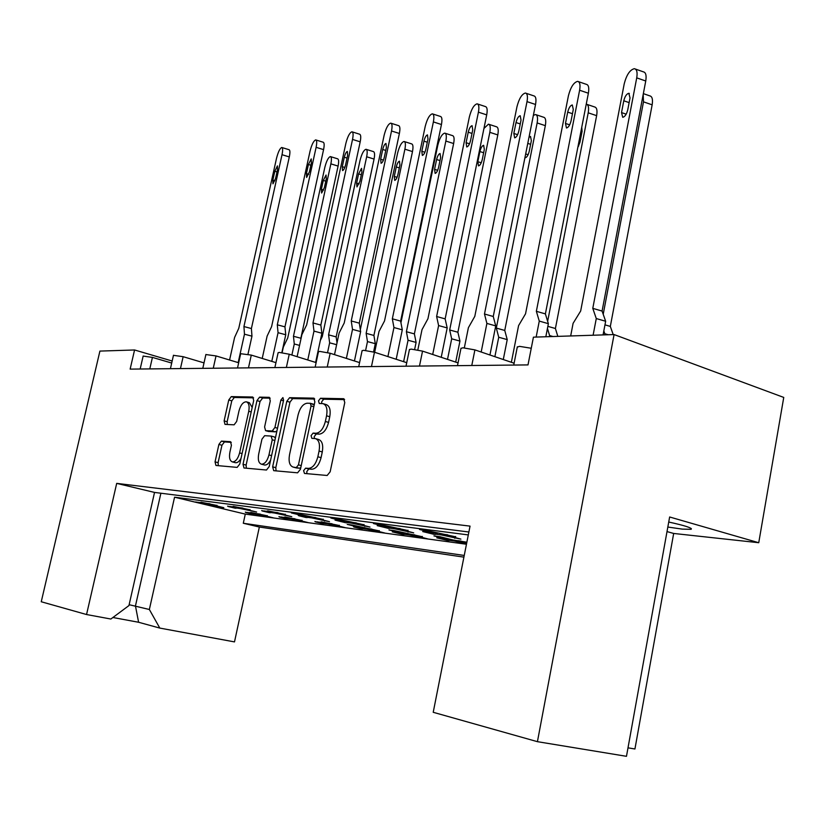 <?xml version="1.0" encoding="UTF-8"?>
<svg xmlns="http://www.w3.org/2000/svg" width="825" height="825" viewBox="0 0 825 825"><rect width="100%" height="100%" fill="white"/><g stroke="black" fill="none" stroke-linecap="round" stroke-linejoin="round"><path stroke-width="1.24" d="M303.59 470.662L304.487 473.447L327.154 475.478L330.155 471.807L344.778 402.548L343.602 398.712L320.523 398.269L318.502 400.847L319.275 403.477L322.957 403.631C326.473 404.941 327.669 408.994 326.566 415.8L325.359 421.472C323.369 428.804 320.255 432.733 315.985 433.249L313.098 433.094L311.066 435.652L311.86 438.343L315.377 438.591C318.966 439.942 320.193 444.097 319.069 451.058L317.852 456.772C315.862 464.135 312.747 468.002 308.498 468.394L305.611 468.146L303.59 470.662M315.882 438.725L318.584 439.478C322.173 440.828 323.41 444.984 322.286 451.945L321.08 457.648C319.089 465.001 315.975 468.858 311.716 469.25L308.828 469.002L306.807 471.508L306.931 473.663M344.613 399.609L323.699 399.207L321.678 401.785L321.678 403.549M323.544 403.807L326.143 404.57C329.66 405.879 330.866 409.932 329.763 416.728L328.567 422.4C326.576 429.712 323.452 433.63 319.192 434.146L316.295 433.991L314.263 436.538L314.325 438.488M667.827 527.041L682.306 529.124L691.185 529.31C692.484 528.021 684.998 525.597 668.735 522.039M221.43 441.107L218.903 444.438L215.047 461.866L215.944 465.465L237.167 467.383L239.786 464.001L253.698 400.548L252.78 397.021L231.278 396.608L228.752 399.991L224.122 420.884L224.998 424.38L234.114 424.823L236.672 421.431L238.992 410.933C240.673 404.931 243.117 401.899 246.324 401.816C248.861 402.806 249.666 405.952 248.748 411.252L239.601 452.915C237.951 458.865 235.537 461.856 232.392 461.907C229.783 460.876 228.948 457.627 229.897 452.183L231.423 445.283L230.505 441.695L221.43 441.107L224.472 441.922L221.956 445.242L218.099 462.65L218.295 465.682M130.144 369.115L528 364.908L533.424 337.157L614.078 334.558L537.426 741.675L433.218 712.295L470.044 526.123L116.696 483.378L86.553 614.532L41.25 601.755L99.907 351.089L134.568 349.975L130.144 369.115M272.642 466.837L273.704 470.662L297.588 472.818L300.455 469.239L314.861 401.888L313.768 398.155L289.585 397.691L286.822 401.28L272.642 466.837L275.798 467.662L276.076 470.879M266.485 470.023L243.983 467.992L243.014 464.279L256.957 400.62L259.597 397.134L269.321 397.33L270.28 400.909L264.598 426.979L265.588 430.65L272.188 430.99L274.921 427.474L280.861 400.063L282.913 397.578L283.604 400.115L269.218 466.537L266.485 470.023M468.878 532.001L154.533 492.422L116.696 483.378M154.533 492.422L128.937 605.581L110.859 619.028L86.553 614.532M468.301 534.92L174.56 497.207L149.356 609.489L159.803 628.083L234.496 641.902L259.349 527.031L243.292 523.256L464.238 555.452M259.349 527.031L463.908 557.133M447.418 538.581L447.284 539.23L433.94 535.899L439.818 536.683L453.193 540.024L466.868 542.2M447.284 539.23L436.796 537.828L444.108 539.612M454.792 540.241L454.627 541.066L449.976 540.437M460.597 541.623L466.63 543.386M462.794 542.169L460.546 541.86M402.146 532.568L402.033 533.156L388.936 529.918L394.371 530.64L422.06 536.673M402.033 533.156L392.318 531.857L399.568 533.631M409.396 534.146L409.241 534.94L404.931 534.363M414.769 535.477L427.618 538.869L409.241 534.94M416.604 535.93L414.728 535.683M360.185 526.989L360.071 527.526L347.222 524.37L352.265 525.051L379.046 530.867M360.071 527.526L353.956 527.02M367.311 528.495L367.146 529.258L363.155 528.722M372.271 529.784L384.904 533.053L367.146 529.258M373.808 530.155L372.24 529.949M321.162 521.802L339.075 525.473M321.059 522.287L315.284 521.802M328.164 523.246L328.01 523.978L324.277 523.473M332.774 524.483L345.18 527.649L328.01 523.978M334.032 524.793L332.743 524.618M284.79 516.955L301.847 520.451M284.697 517.409L279.262 516.935M291.658 518.347L291.514 519.059L288.038 518.585M295.958 519.544L308.137 522.607L291.514 519.059M296.979 519.791L295.938 519.647M250.81 512.428L267.073 515.759M250.718 512.851L245.602 512.397M257.555 513.769L257.4 514.449L254.152 514.016M261.566 514.924L273.518 517.883L257.4 514.449M262.381 515.12L261.546 515.017M143.148 356.07L152.429 357.4L171.703 363.052M173.456 355.338L183.14 356.689L204.023 362.887M205.889 354.554L216.016 355.926L238.683 362.752M240.683 353.708L251.295 355.101L275.952 362.649M278.097 352.811L279.221 352.419L289.245 354.224L316.13 362.588M318.44 351.842L319.708 351.398L330.175 353.265L359.587 362.598M362.072 350.811L363.516 350.285L374.468 352.234L406.725 362.68M409.406 349.687L411.056 349.088L422.544 351.12L458.04 362.876M460.948 348.48L462.835 347.779L474.911 349.893L514.109 363.217M517.265 347.17L519.451 346.345L531.259 348.263M433.599 532.28L433.465 532.971L419.533 529.475L425.556 530.258L455.338 536.755M433.465 532.971L422.709 531.568L430.351 533.435M441.313 533.992L441.127 534.889L436.363 534.27M447.263 535.415L460.907 539.127L441.127 534.889M449.615 536.002L447.212 535.693M387.245 526.288L387.111 526.917L373.447 523.524L379.005 524.246L407.746 530.506M387.111 526.917L377.18 525.628L384.842 527.505M394.804 527.928L394.628 528.784L390.225 528.206M400.29 529.299L413.686 532.868L394.628 528.784M402.27 529.794L400.249 529.526M344.365 520.761L344.252 521.328L330.856 518.028L336.002 518.698L363.773 524.741M344.252 521.328L335.043 520.121L338.085 520.874M351.801 522.308L351.625 523.143L347.542 522.607M356.864 523.638L370.012 527.072L351.625 523.143M358.514 524.05L356.823 523.823M304.611 515.615L304.497 516.141L291.369 512.933L296.144 513.552L323.008 519.389M304.497 516.141L298.66 515.687M311.902 517.11L311.737 517.904L307.942 517.409M316.594 518.389L329.495 521.699L311.737 517.904M317.955 518.719L316.563 518.543M267.64 510.84L285.12 514.408M267.537 511.314L262.041 510.871M274.787 512.263L274.622 513.037L271.095 512.572M279.149 513.501L291.802 516.697L274.622 513.037M280.263 513.779L279.118 513.624M233.176 506.375L249.82 509.778M233.073 506.818L227.906 506.395M240.188 507.746L240.023 508.489L236.723 508.056M244.241 508.942L256.657 512.036L240.023 508.489M245.138 509.159L244.221 509.046M200.96 502.208L216.851 505.447M200.867 502.611L195.999 502.208M207.838 503.528L207.683 504.25L204.6 503.838M211.623 504.683L223.802 507.684L207.683 504.25M212.324 504.859L211.612 504.766M172.167 361.02L134.568 349.975M174.56 497.207L245.293 514.109L243.292 523.256M466.455 544.242L245.293 514.109M454.627 541.066L466.496 544.026M667.012 531.589L673.674 533.455L758.742 542.716L783.75 397.423L614.078 334.558M758.742 542.716L669.642 516.986L626.474 756.319L537.426 741.675M673.674 533.455L634.93 748.997L628 747.832M454.936 537.632L454.792 538.323M408.169 531.496L408.045 532.115M364.897 525.814L364.784 526.381M324.741 520.544L324.637 521.06M422.225 537.539L422.101 538.117M379.892 531.826L379.778 532.362M159.803 628.083L138.6 622.267L112.922 617.502M129.133 604.704L149.356 609.489M160.896 493.216L135.455 605.921L138.6 622.267M314.727 399.032L292.71 398.609L289.946 402.188L275.798 467.662M296.443 467.373L298.454 464.867L311.066 405.91L310.313 403.291L307.189 403.208C303.053 403.827 300.032 407.694 298.114 414.82L289.534 454.699C288.389 461.577 289.575 465.702 293.092 467.063L299.65 468.208L300.816 467.548M314.201 404.972L310.561 403.394M295.876 467.796L293.483 467.115M299.65 468.208L296.67 467.961M270.188 398.176L262.67 398.021L260.019 401.497L246.118 465.083L246.345 468.208M268.434 431.413L275.313 431.857L276.952 430.836M258.679 454.162C257.73 459.762 258.637 463.103 261.401 464.186C264.743 464.155 267.259 461.072 268.96 454.936L272.25 439.787L271.095 436.054L264.639 435.693L261.948 439.168L258.679 454.162M264.237 464.929L264.536 465.011C266.722 465.248 268.754 463.598 270.621 460.061M275.385 438.096L274.22 436.91M231.268 442.365L224.472 441.922M235.208 462.639L235.476 462.712C237.414 462.938 239.271 461.484 241.024 458.36M252.182 407.457L249.377 402.693L246.685 401.919M253.626 397.846L234.3 397.475L231.773 400.857L227.153 421.719L227.257 424.504M635.446 69.063L643.345 71.837C645.831 72.383 646.635 75.436 645.748 81.005L636.725 77.859C637.622 72.28 636.838 69.228 634.373 68.681C629.949 69.754 626.567 74.786 624.226 83.81L580.666 311.015L573.097 323.338L570.673 335.961M623.783 100.784L621.524 112.592L622.72 117.305C624.907 116.82 626.577 114.335 627.753 109.828L630.022 97.938L628.825 93.287C626.629 93.792 624.948 96.288 623.783 100.784L629.124 102.609M645.748 81.005L602.085 311.066L605.653 321.265L596.279 318.553L593.103 335.239M596.279 318.553L592.783 308.354L602.085 311.066M636.725 77.859L592.783 308.354M605.653 321.265L603.065 334.919M643.356 93.638L649.76 95.855C652.204 96.422 653.008 99.413 652.152 104.827L643.49 101.846L643.191 94.493M608.293 334.744L604.818 333.754L604.612 334.868M604.818 333.754L603.828 330.887M643.49 101.846L603.209 314.273M652.152 104.827L610.325 326.411L613.202 334.589M604.972 324.864L610.325 326.411M578.531 81.654L586.358 84.346C588.607 84.862 589.277 87.821 588.38 93.225L579.614 90.234C580.511 84.82 579.862 81.861 577.644 81.355C573.715 82.376 570.632 87.182 568.415 95.772L525.546 313.809L518.585 325.607L511.366 362.278M567.703 112.117L565.476 123.451L566.476 127.999C568.415 127.535 569.941 125.163 571.055 120.883L573.292 109.467L572.292 104.961C570.343 105.445 568.807 107.838 567.703 112.117L572.457 113.706M588.38 93.225L545.387 313.892L548.367 323.678L539.272 321.09L536.157 337.064M539.272 321.09L536.353 311.303L545.387 313.892M579.614 90.234L536.353 311.303M548.367 323.678L545.83 336.755M526.113 93.277L533.868 95.886C535.879 96.37 536.436 99.237 535.538 104.476L527.01 101.63C527.918 96.381 527.381 93.514 525.391 93.029C521.885 94.019 519.069 98.608 516.955 106.796L474.798 316.377L468.394 327.69L464.341 347.81M444.366 534.394L447.635 534.817M445.356 534.93L453.059 536.869L446.48 535.074M425.545 531.939L435.239 534.518L427.587 532.599L428.711 532.352M426.504 532.465L427.587 532.599M437.477 533.249L435.239 534.518M455.73 536.498L454.183 537.013M516.017 122.554L513.831 133.454L514.656 137.858C516.388 137.414 517.78 135.145 518.832 131.051L521.029 120.079L520.214 115.717C518.471 116.191 517.069 118.47 516.017 122.554L520.255 123.946M535.538 104.476L493.257 316.491L495.732 325.896L486.894 323.421L481.181 352.028M486.894 323.421L484.481 314.005L493.257 316.491M527.01 101.63L484.481 314.005M495.732 325.896L489.937 355.008M477.696 104.022L485.337 106.549C487.152 107.013 487.616 109.787 486.709 114.881L478.418 112.159C479.325 107.054 478.882 104.28 477.087 103.826C473.952 104.775 471.374 109.168 469.353 116.995L427.938 318.749L422.008 329.629L417.842 349.893M397.176 528.237L400.187 528.629M398.083 528.743L406.673 530.764L399.114 528.877M379.799 525.968L389.183 528.454L381.686 526.597L382.718 526.35M380.686 526.463L381.686 526.597M391.225 527.288L389.183 528.454M408.086 530.269L406.673 530.764M468.229 132.206L466.084 142.704L466.754 146.974C468.301 146.541 469.58 144.365 470.58 140.456L472.746 129.896L472.075 125.668C470.518 126.122 469.239 128.298 468.229 132.206L472.024 133.433M486.709 114.881L445.149 318.883L447.191 327.938L438.611 325.566L432.702 354.482M438.611 325.566L436.621 316.501L445.149 318.883M478.418 112.159L436.621 316.501M447.191 327.938L441.22 357.308M432.826 113.994L440.354 116.428C441.994 116.872 442.355 119.573 441.447 124.523L433.383 121.914C434.29 116.954 433.94 114.263 432.321 113.829C429.505 114.747 427.144 118.955 425.205 126.452L384.532 320.946L379.036 331.413L374.663 352.296M353.564 522.545L356.348 522.906M354.399 523.029L361.814 524.855L355.358 523.153M337.477 520.441L345.644 522.73L339.219 521.039L340.189 520.802M338.291 520.915L339.219 521.039M348.439 521.761L346.572 522.844M364.073 524.525L362.773 524.978M423.926 141.157L421.812 151.284L422.338 155.42C423.73 154.997 424.906 152.914 425.865 149.17L427.989 138.982L427.463 134.888C426.061 135.331 424.885 137.414 423.926 141.157L427.319 142.24M441.447 124.523L400.63 321.1L402.291 329.835L393.948 327.546L387.905 356.586M393.948 327.546L392.329 318.811L400.63 321.1M433.383 121.914L392.329 318.811M402.291 329.835L396.186 359.267M391.132 123.265L398.527 125.627C400.012 126.05 400.29 128.669 399.382 133.475L391.524 130.979C392.442 126.163 392.164 123.544 390.71 123.131C388.183 124.018 385.997 128.061 384.141 135.259L344.211 322.988L339.096 333.073L334.507 354.637M313.149 517.265L315.738 517.605M313.923 517.729L322.08 519.626L314.81 517.842M298.207 515.316L306.168 517.533L299.826 515.883L300.723 515.646M298.959 515.769L299.826 515.883M308.746 516.625L307.034 517.646M323.287 519.183L322.08 519.626M382.718 149.48L380.645 159.256L381.057 163.278C382.305 162.865 383.388 160.865 384.316 157.266L386.399 147.438L385.987 143.457C384.728 143.88 383.646 145.891 382.718 149.48L385.76 150.428M399.382 133.475L359.298 323.153L360.638 331.588L352.522 329.392L346.376 358.401M352.522 329.392L351.233 320.956L359.298 323.153M391.524 130.979L351.233 320.956M360.638 331.588L354.441 360.958M352.285 131.907L359.545 134.197C360.876 134.599 361.092 137.146 360.195 141.828L352.533 139.425C353.44 134.733 353.244 132.196 351.924 131.794C349.645 132.66 347.624 136.548 345.85 143.457L306.653 324.895L301.888 334.63L297.113 356.668M275.591 512.366L277.994 512.676M276.303 512.81L284.254 514.645L277.128 512.913M261.68 510.551L269.445 512.696L264.021 510.861M262.371 510.984L263.175 511.088M271.827 511.851L270.249 512.799M285.368 514.222L284.254 514.645M344.314 157.245L342.272 166.691L342.581 170.589C343.695 170.187 344.706 168.269 345.593 164.814L347.645 155.306L347.335 151.439C346.201 151.862 345.201 153.79 344.314 157.245L347.047 158.08M360.195 141.828L320.843 325.071L321.884 333.228L313.985 331.103L307.766 359.989M313.985 331.103L312.984 322.946L320.843 325.071M352.533 139.425L312.984 322.946M321.884 333.228L315.624 362.433M315.996 139.992L323.122 142.199C324.328 142.591 324.483 145.066 323.575 149.624L316.109 147.324C317.017 142.746 316.882 140.271 315.697 139.899C313.644 140.735 311.757 144.478 310.056 151.13L271.59 326.669L267.125 336.074L262.226 358.442M240.591 507.798L242.828 508.087M241.251 508.221L248.232 509.902L242.024 508.324M227.607 506.107L235.177 508.19L229.793 506.385M228.257 506.519L228.999 506.622M237.404 507.385L235.929 508.282M250.047 509.603L249.006 510.005M308.426 164.495L306.415 173.642L306.632 177.427L309.427 171.858L311.438 162.659L311.231 158.905L308.426 164.495L310.87 165.237M323.575 149.624L284.955 326.855L285.749 334.744L278.056 332.702L271.786 361.371M278.056 332.702L277.303 324.813L284.955 326.855M316.109 147.324L277.303 324.813M285.749 334.744L281.861 352.605M282.026 147.562L289.018 149.696C290.101 150.068 290.204 152.481 289.307 156.925L282.016 154.708C282.923 150.253 282.841 147.84 281.768 147.479C279.923 148.294 278.169 151.903 276.519 158.318L238.765 328.329L234.599 337.425L229.577 360.009M207.9 503.528L209.993 503.807M208.519 503.941L215.356 505.581L209.23 504.034M195.752 501.951L203.847 504.065L197.794 502.219M196.35 502.343L197.051 502.435M205.239 503.188L203.847 504.065M217.047 505.292L216.078 505.673M274.808 171.28L272.838 180.149L272.962 183.831L275.571 178.458L277.54 169.548L277.417 165.897L274.808 171.28L277.014 171.94M289.307 156.925L251.398 328.536L251.965 336.167L244.468 334.197L238.178 362.598M244.468 334.197L243.932 326.556L251.398 328.536M282.016 154.708L243.932 326.556M251.965 336.167L247.974 354.234M587.049 104.404L594.608 106.961C596.815 107.508 597.496 110.406 596.63 115.655L588.204 112.819C589.071 107.59 588.421 104.692 586.255 104.125M577.809 147.469L579.954 142.323L582.099 131.299L581.749 127.246M552.998 336.528L549.615 335.569L549.409 336.641M549.615 335.569L547.449 328.412M588.204 112.819L547.656 321.317M596.63 115.655L555.411 328.505L557.834 336.373M547.852 326.36L555.411 328.505M536.167 114.758L543.644 117.243C545.634 117.748 546.202 120.553 545.335 125.658L537.137 122.946C538.003 117.841 537.457 115.036 535.477 114.531L533.363 115.407M457.906 540.653L461.093 541.087M458.875 541.179L466.692 543.087M439.56 538.199L448.882 540.674L441.561 538.849L442.654 538.612M440.498 538.704L441.561 538.849M451.038 539.488L448.882 540.674M524.917 157.74L525.174 157.812C526.876 157.41 528.227 155.244 529.238 151.315L531.352 140.714L530.516 136.445L528.99 137.332M545.335 125.658L504.756 330.443L507.231 339.611L498.733 337.25L494.876 356.678M498.733 337.25L496.32 328.082L504.756 330.443M537.137 122.946L496.32 328.082M507.231 339.611L503.291 359.535M489.029 124.358L496.403 126.761C498.207 127.246 498.682 129.968 497.805 134.929L489.823 132.33C490.7 127.37 490.236 124.647 488.452 124.163L483.945 128.463M411.861 534.476L414.81 534.868M412.758 534.971L419.997 536.766L413.758 535.105M394.876 532.197L403.92 534.59L396.722 532.816L397.743 532.579M395.742 532.682L396.722 532.816M405.879 533.497L403.92 534.59M422.379 536.446L421.008 536.9M479.892 151.542L477.819 161.71L478.51 165.887C480.037 165.495 481.274 163.412 482.243 159.658L484.327 149.428L483.636 145.293C482.109 145.705 480.862 147.788 479.892 151.542L483.646 152.749M497.805 134.929L457.885 332.238L459.948 341.076L451.688 338.807L447.511 359.391M451.688 338.807L449.677 329.969L457.885 332.238M489.823 132.33L449.677 329.969M459.948 341.076L455.699 362.103M445.232 133.279L452.492 135.609C454.132 136.073 454.513 138.724 453.637 143.54L445.851 141.054C446.738 136.228 446.366 133.578 444.747 133.124C441.973 133.959 439.663 137.992 437.797 145.221L400.94 322.75M369.198 528.753L371.931 529.114M370.023 529.227L378.067 531.094L370.961 529.351M353.43 526.639L362.206 528.949L356.08 526.989M354.224 527.103L355.142 527.227M364 527.928L362.206 528.949M379.335 530.661L378.067 531.094M436.611 159.524L434.579 169.342L435.136 173.394C436.507 173.002 437.652 171.012 438.58 167.403L440.632 157.534L440.065 153.522C438.694 153.914 437.539 155.925 436.611 159.524L439.993 160.586M453.637 143.54L414.387 333.898L416.089 342.427L408.045 340.24L403.621 361.67M408.045 340.24L406.395 331.712L414.387 333.898M445.851 141.054L406.395 331.712M416.089 342.427L414.666 349.346M404.436 141.601L411.572 143.87C413.057 144.303 413.366 146.871 412.49 151.573L404.9 149.181C405.787 144.478 405.488 141.91 404.023 141.477C401.517 142.282 399.382 146.159 397.598 153.11L360.329 329.618M329.557 523.432L332.093 523.772M330.32 523.885L338.168 525.7L331.186 523.999M314.872 521.462L323.39 523.7L317.347 521.792M315.614 521.905L316.46 522.019M325.05 522.741L323.39 523.7M339.343 525.288L338.168 525.7M396.278 166.959L394.278 176.447L394.721 180.386C395.959 180.005 397.021 178.087 397.908 174.622L399.919 165.083L399.475 161.184C398.228 161.576 397.165 163.505 396.278 166.959L399.321 167.908M412.49 151.573L373.911 335.445L375.303 343.685L367.476 341.581L365.619 350.388M367.476 341.581L366.135 333.341L373.911 335.445M404.9 149.181L366.135 333.341M375.303 343.685L373.57 351.955M366.331 149.387L373.343 151.573C374.694 151.996 374.932 154.492 374.065 159.06L366.661 156.771C367.537 152.192 367.311 149.686 365.98 149.273C363.722 150.068 361.732 153.801 360.02 160.483L322.255 336.6L320.337 340.436M292.617 518.471L294.989 518.791M293.329 518.904L300.176 520.565L294.143 519.018M278.922 516.636L286.409 518.698L281.232 516.945M279.613 517.058L280.397 517.162M288.74 517.914L287.203 518.801M302.084 520.276L300.991 520.668M358.586 173.91L356.627 183.088L356.967 186.914L359.927 181.366L361.897 172.136L361.556 168.341L358.586 173.91L361.34 174.756M336.621 344.685L329.639 342.829L327.566 352.543M329.639 342.829L328.577 334.857L336.157 336.889L337.002 342.922M366.661 156.771L328.577 334.857M374.065 159.06L336.157 336.889M330.67 156.667L337.559 158.792C338.786 159.194 338.962 161.628 338.095 166.083L330.866 163.866C331.743 159.4 331.578 156.977 330.371 156.575C328.329 157.348 326.483 160.947 324.823 167.392L287.729 337.951L283.346 347.026L282.119 352.636M258.132 513.841L260.339 514.14M258.792 514.253L265.506 515.873L259.545 514.357M245.314 512.119L253.368 514.233L247.479 512.408M245.953 512.531L246.696 512.634M254.791 513.387L253.368 514.233M267.279 515.594L266.269 515.976M323.307 180.417L321.368 189.317L321.616 193.029L324.369 187.677L326.308 178.736L326.061 175.044L323.307 180.417L325.782 181.17M299.558 345.386L294.278 343.994L291.885 355.039M294.278 343.994L293.463 336.27L300.857 338.24L300.939 338.993M330.866 163.866L293.463 336.27M338.095 166.083L300.857 338.24M474.911 349.893L471.776 365.496M422.544 351.12L419.482 366.052M374.468 352.234L371.467 366.558M330.175 353.265L327.236 367.032M289.245 354.224L286.368 367.465M251.295 355.101L248.48 367.857M216.016 355.926L213.263 368.239M183.14 356.689L180.448 368.579M152.429 357.4L149.789 368.909M311.716 469.25L308.498 468.394M321.08 457.648L317.852 456.772M322.286 451.945L319.069 451.058M316.295 433.991L313.098 433.094M319.192 434.146L315.985 433.249M328.567 422.4L325.359 421.472M329.763 416.728L326.566 415.8M323.699 399.207L320.523 398.269M344.004 398.877L343.386 398.692M308.828 469.002L305.611 468.146M289.946 402.188L286.822 401.28M292.71 398.609L289.585 397.691M314.129 398.3L313.572 398.135M301.238 465.599L298.454 464.867M313.83 406.715L311.066 405.91M246.118 465.083L243.014 464.279M260.019 401.497L256.957 400.62M262.67 398.021L259.597 397.134M268.847 431.527L265.733 430.66M275.313 431.857L272.188 430.99M277.52 428.206L274.921 427.474M283.46 400.816L280.861 400.063M271.58 455.637L268.96 454.936M274.859 440.498L272.25 439.787M242.065 453.564L239.601 452.915M251.202 411.943L248.748 411.252M227.153 421.719L224.122 420.884M231.773 400.857L228.752 399.991M234.3 397.475L231.278 396.608M218.099 462.65L215.047 461.866M221.956 445.242L218.903 444.438M626.185 114.17L621.524 112.592M569.683 124.843L565.476 123.451M433.517 532.692L437.168 533.6M517.626 134.692L513.831 133.454M387.173 526.628L390.978 527.567M469.507 143.808L466.084 142.704M344.314 521.018L348.253 521.988M424.906 152.264L421.812 151.284M304.569 515.821L308.602 516.811M383.439 160.132L380.645 159.256M267.609 510.995L271.714 511.985M344.798 167.465L342.272 166.691M233.145 506.488L237.311 507.499M308.705 174.333L306.415 173.642M200.939 502.291L205.147 503.291M274.911 180.757L272.838 180.149M581.326 135.248L580.264 134.898M578.686 146.015L578.129 145.839M466.702 543.015L459.968 541.324M447.336 538.952L450.759 539.798M530.63 144.323L527.773 143.395M528.113 154.718L525.669 153.935M402.095 532.857L405.663 533.744M481.243 162.793L477.819 161.71M360.133 527.216L363.835 528.124M437.673 170.311L434.579 169.342M321.121 521.978L324.926 522.895M397.083 177.313L394.278 176.447M284.759 517.089L288.647 518.028M359.174 183.872L356.627 183.088M250.79 512.521L254.729 513.47M323.689 190.008L321.368 189.317M691.185 529.31L691.319 528.557M517.337 346.789L513.748 365.052M461.01 348.171L457.483 365.65M409.458 349.429L406.003 366.197M362.113 350.594L358.72 366.692M318.471 351.667L315.15 367.156M278.128 352.667L274.869 367.579M240.704 353.585L237.517 367.981M205.91 354.451L202.795 368.342M173.477 355.245L170.424 368.682M143.168 355.998L140.167 369.012M313.479 404.219L310.437 403.332M296.288 467.909L293.092 467.063M268.702 431.506L265.588 430.65M264.536 465.011L261.401 464.186M274.364 436.93L271.363 436.105M235.476 462.712L232.392 461.907M629.351 93.462L628.825 93.287M452.956 536.848L445.252 534.909M434.053 534.363L426.412 532.445M405.549 530.609L397.99 528.732M388.101 528.309L380.593 526.453M361.732 524.844L354.327 523.019M345.572 522.71L338.219 520.905M321.121 519.492L313.851 517.718M306.106 517.522L298.897 515.759M283.367 514.522L276.241 512.799M269.383 512.686L262.309 510.974M248.181 509.891L241.199 508.21M235.125 508.179L228.195 506.509M215.304 505.57L208.467 503.931M203.094 503.962L196.309 502.343M466.156 543.005L458.782 541.159M447.728 540.519L440.406 538.694M419.915 536.755L412.665 534.961M402.858 534.445L395.66 532.672M377.056 530.96L369.94 529.207M361.216 528.815L354.152 527.082M337.229 525.566L330.248 523.875M322.482 523.576L315.552 521.895M300.114 520.554L293.267 518.894M286.347 518.688L279.551 517.048M265.454 515.862L258.73 514.243M252.574 514.119L245.902 512.521"/></g></svg>
